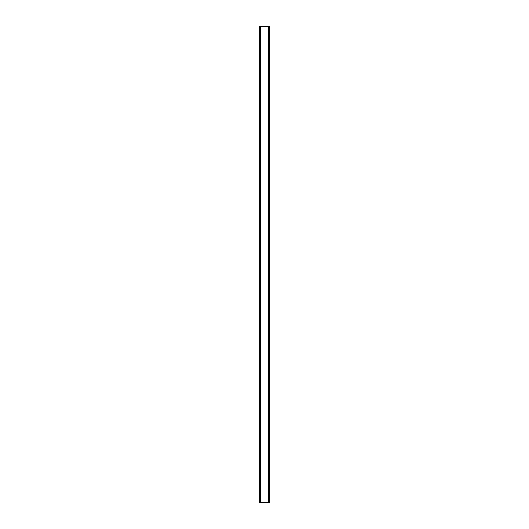 <?xml version="1.0" encoding="UTF-8"?>
<svg xmlns="http://www.w3.org/2000/svg" width="529" height="529" viewBox="0 0 529 529"><rect width="100%" height="100%" fill="white"/><g stroke="black" fill="none" stroke-linecap="round" stroke-linejoin="round"><path stroke-width="0.79" d="M269.38 502.55L269.38 26.45L269.38 502.55L260.413 502.55L268.587 502.55L268.587 26.45L268.587 502.55L269.38 502.55M269.38 26.45L260.413 26.45L268.587 26.45L260.413 26.45L260.413 502.55L259.62 502.55L259.62 26.45L259.62 502.55L260.413 502.55L260.413 26.45L259.62 26.45"/></g></svg>
